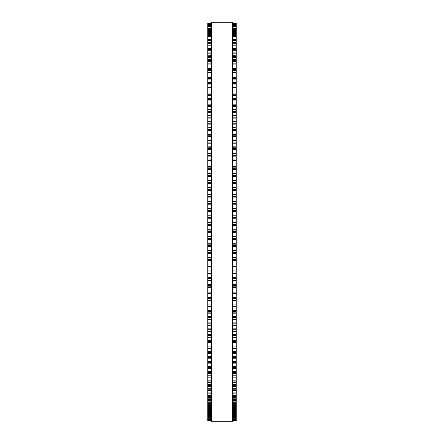 <?xml version="1.0" encoding="UTF-8"?>
<svg xmlns="http://www.w3.org/2000/svg" width="444" height="444" viewBox="0 0 444 444"><rect width="100%" height="100%" fill="white"/><g stroke="black" fill="none" stroke-linecap="round" stroke-linejoin="round"><path stroke-width="0.67" d="M207.814 23.121L211.361 23.121L207.814 23.121L207.814 246.326L211.361 246.32M236.186 23.121L232.639 23.121L236.186 23.121L236.186 246.326L232.639 246.32M207.814 232.312L211.361 232.312L207.814 232.301M236.186 232.312L232.639 232.312L236.186 232.301M236.186 215.207L232.639 215.207L236.186 215.112M207.814 215.207L211.361 215.207L207.814 215.112M236.186 208.181L232.639 208.181L236.186 208.092M207.814 208.181L211.361 208.181L207.814 208.092M236.186 201.171L232.639 201.171L236.186 201.088M207.814 201.171L211.361 201.171L207.814 201.088M236.186 194.183L232.639 194.183L236.186 194.117M207.814 194.183L211.361 194.183L207.814 194.117M232.639 187.246L236.186 187.179M211.361 187.246L207.814 187.179M232.639 180.342L236.186 180.292M211.361 180.342L207.814 180.292M207.814 23.343L211.361 23.343L207.814 23.343M236.186 23.343L232.639 23.343L236.186 23.343M207.814 23.815L211.361 23.815L207.814 23.815M236.186 23.815L232.639 23.815L236.186 23.815M207.814 24.537L211.361 24.537L207.814 24.531M236.186 24.537L232.639 24.537L236.186 24.531M207.814 25.513L211.361 25.513L207.814 25.502M236.186 25.513L232.639 25.513L236.186 25.502M207.814 26.729L211.361 26.729L207.814 26.718M236.186 26.729L232.639 26.729L236.186 26.718M211.361 28.194L207.814 28.194L211.361 28.177M232.639 28.194L236.186 28.194L232.639 28.177M211.361 29.903L207.814 29.903L211.361 29.881M232.639 29.903L236.186 29.903L232.639 29.881M211.361 31.857L207.814 31.857L211.361 31.824M232.639 31.857L236.186 31.857L232.639 31.824M211.361 34.049L207.814 34.049L211.361 34.005M232.639 34.049L236.186 34.049L232.639 34.005M211.361 36.475L207.814 36.475L211.361 36.425M232.639 36.475L236.186 36.475L232.639 36.425M211.361 39.139L207.814 39.139L211.361 39.078M232.639 39.139L236.186 39.139L232.639 39.078M211.361 42.03L207.814 42.03L211.361 41.958M232.639 42.03L236.186 42.03L232.639 41.958M211.361 45.149L207.814 45.149L211.361 45.066M232.639 45.149L236.186 45.149L232.639 45.066M211.361 48.49L207.814 48.49L211.361 48.396M232.639 48.49L236.186 48.49L232.639 48.396M211.361 52.048L207.814 52.048L211.361 51.942M232.639 52.048L236.186 52.048L232.639 51.942M211.361 55.827L207.814 55.827L211.361 55.7M232.639 55.827L236.186 55.827L232.639 55.7M207.814 87.751L211.361 87.568M236.186 87.751L232.639 87.568M207.814 93.007L211.361 92.84M236.186 93.007L232.639 92.84M207.814 98.429L211.361 98.279M236.186 98.429L232.639 98.279M207.814 104.007L211.361 103.874M236.186 104.007L232.639 103.874M207.814 109.729L211.361 109.613M236.186 109.729L232.639 109.613M207.814 115.601L211.361 115.49M236.186 115.601L232.639 115.49M207.814 121.601L211.361 121.506M236.186 121.601L232.639 121.506M207.814 127.728L211.361 127.644M236.186 127.728L232.639 127.644M207.814 133.971L211.361 133.905M236.186 133.971L232.639 133.905M207.814 140.326L211.361 140.271M236.186 140.326L232.639 140.271M207.814 146.786L211.361 146.742M236.186 146.786L232.639 146.742M207.814 153.341L211.361 153.302M236.186 153.341L232.639 153.302M211.361 159.984L207.814 159.984L211.361 159.951M232.639 159.984L236.186 159.984L232.639 159.951M211.361 166.705L207.814 166.705L211.361 166.678M232.639 166.705L236.186 166.705L232.639 166.678M211.361 173.493L207.814 173.493L211.361 173.476M232.639 173.493L236.186 173.493L232.639 173.476M232.639 246.326L236.186 246.326L236.186 253.296L232.639 253.285M211.361 246.326L207.814 246.326L207.814 253.296L211.361 253.285M232.639 253.296L236.186 253.296L236.186 280.691L232.639 280.663M211.361 253.296L207.814 253.296L207.814 280.691L211.361 280.663M232.639 280.691L236.186 280.691L236.186 287.346M211.361 280.691L207.814 280.691L207.814 287.346M232.639 287.385L236.186 287.385L236.186 293.945M211.361 287.385L207.814 287.385L207.814 293.945M232.639 293.989L236.186 293.989L236.186 300.455M211.361 293.989L207.814 293.989L207.814 300.455M232.639 300.505L236.186 300.505L236.186 306.865M211.361 300.505L207.814 300.505L207.814 306.865M232.639 306.926L236.186 306.926L236.186 313.164M211.361 306.926L207.814 306.926L207.814 313.164M232.639 313.242L236.186 313.242L236.186 319.353M211.361 313.242L207.814 313.242L207.814 319.353M232.639 319.441L236.186 319.441L236.186 386.341L232.639 386.208M211.361 319.441L207.814 319.441L207.814 386.341L211.361 386.208M232.639 386.341L236.186 386.341L236.186 390.204L232.639 390.087M211.361 386.341L207.814 386.341L207.814 390.204L211.361 390.087M232.639 390.204L236.186 390.204L236.186 393.856L232.639 393.756M211.361 390.204L207.814 390.204L207.814 393.856L211.361 393.756M232.639 393.856L236.186 393.856L236.186 397.297L232.639 397.208M211.361 393.856L207.814 393.856L207.814 397.297L211.361 397.208M232.639 397.297L236.186 397.297L236.186 400.516L232.639 400.438M211.361 397.297L207.814 397.297L207.814 400.516L211.361 400.438M232.639 400.516L236.186 400.516L236.186 403.513L232.639 403.446M211.361 400.516L207.814 400.516L207.814 403.513L211.361 403.446M232.639 403.513L236.186 403.513L236.186 406.277L232.639 406.221M211.361 403.513L207.814 403.513L207.814 406.277L211.361 406.221M232.639 406.277L236.186 406.277L236.186 408.813L232.639 408.769M211.361 406.277L207.814 406.277L207.814 408.813L211.361 408.769M232.639 408.813L236.186 408.813L236.186 411.116L232.639 411.077M211.361 408.813L207.814 408.813L207.814 411.116L211.361 411.077M232.639 411.116L236.186 411.116L236.186 413.181L232.639 413.148M211.361 411.116L207.814 411.116L207.814 413.181L211.361 413.148M232.639 413.181L236.186 413.181L236.186 415.001L232.639 414.979M211.361 413.181L207.814 413.181L207.814 415.001L211.361 414.979M232.639 415.001L236.186 415.001L236.186 416.583L232.639 416.566M211.361 415.001L207.814 415.001L207.814 416.583L211.361 416.566M232.639 416.583L236.186 416.583L236.186 419.014L232.639 419.008M211.361 416.583L207.814 416.583L207.814 419.014L211.361 419.008M211.361 419.014L207.814 419.014L207.814 420.901L211.361 420.901M232.639 419.014L236.186 419.014L236.186 420.901L232.639 420.901M211.361 222L211.361 421.8L232.639 421.8L232.639 22.2L211.361 22.2L211.361 222M236.186 169.63L232.639 169.63L236.186 169.63M211.361 169.63L207.814 169.63L211.361 169.63M236.186 156.205L232.639 156.205L236.186 156.205M211.361 156.205L207.814 156.205L211.361 156.205M236.186 143.112L232.639 143.112L236.186 143.112M211.361 143.112L207.814 143.112L211.361 143.112M236.186 75.042L232.639 75.042L236.186 75.042M211.361 75.042L207.814 75.042L211.361 75.042M236.186 65.978L232.639 65.978L236.186 65.978M211.361 65.978L207.814 65.978L211.361 65.978M236.186 61.744L232.639 61.744L236.186 61.744M211.361 61.744L207.814 61.744L211.361 61.744M236.186 50.261L232.639 50.261L236.186 50.261M211.361 50.261L207.814 50.261L211.361 50.261M236.186 43.679L232.639 43.679L236.186 43.679M211.361 43.679L207.814 43.679L211.361 43.679M236.186 23.149L232.639 23.149M211.361 23.149L207.814 23.149M236.186 23.427L232.639 23.427M211.361 23.427L207.814 23.427M236.186 23.954L232.639 23.954M211.361 23.954L207.814 23.954M236.186 24.731L232.639 24.731M211.361 24.731L207.814 24.731M236.186 25.758L232.639 25.758M211.361 25.758L207.814 25.758M236.186 26.596L232.639 26.596M211.361 26.596L207.814 26.596M236.186 27.034L232.639 27.034M211.361 27.034L207.814 27.034M236.186 27.894L232.639 27.894M211.361 27.894L207.814 27.894M236.186 28.549L232.639 28.549M211.361 28.549L207.814 28.549M236.186 29.432L232.639 29.432M211.361 29.432L207.814 29.432M236.186 30.314L232.639 30.314M211.361 30.314L207.814 30.314M236.186 31.213L232.639 31.213M211.361 31.213L207.814 31.213M236.186 32.318L232.639 32.318M211.361 32.318L207.814 32.318M236.186 33.239L232.639 33.239M211.361 33.239L207.814 33.239M236.186 34.565L232.639 34.565M211.361 34.565L207.814 34.565M236.186 35.498L232.639 35.498M211.361 35.498L207.814 35.498M236.186 37.041L232.639 37.041M211.361 37.041L207.814 37.041M236.186 37.995L232.639 37.995M211.361 37.995L207.814 37.995M236.186 39.755L232.639 39.755M211.361 39.755L207.814 39.755M236.186 40.72L232.639 40.72M211.361 40.72L207.814 40.72M236.186 42.696L232.639 42.696M211.361 42.696L207.814 42.696M236.186 45.865L232.639 45.865M211.361 45.865L207.814 45.865M236.186 46.859L232.639 46.859M211.361 46.859L207.814 46.859M236.186 49.256L232.639 49.256M211.361 49.256L207.814 49.256M236.186 52.864L232.639 52.864M211.361 52.864L207.814 52.864M236.186 53.874L232.639 53.874M211.361 53.874L207.814 53.874M236.186 56.688L232.639 56.688M211.361 56.688L207.814 56.688M236.186 57.703L232.639 57.703M211.361 57.703L207.814 57.703M236.186 59.807L232.639 59.807M211.361 59.807L207.814 59.807M236.186 60.717L232.639 60.717M211.361 60.717L207.814 60.717M236.186 63.997L232.639 63.997M211.361 63.997L207.814 63.997M236.186 64.946L232.639 64.946M211.361 64.946L207.814 64.946M236.186 68.382L232.639 68.382M211.361 68.382L207.814 68.382M236.186 69.381L232.639 69.381M211.361 69.381L207.814 69.381M236.186 70.413L232.639 70.413M211.361 70.413L207.814 70.413M236.186 72.966L232.639 72.966M211.361 72.966L207.814 72.966M236.186 74.004L232.639 74.004M211.361 74.004L207.814 74.004M236.186 77.733L232.639 77.733M211.361 77.733L207.814 77.733M236.186 78.81L232.639 78.81M211.361 78.81L207.814 78.81M236.186 79.853L232.639 79.853M211.361 79.853L207.814 79.853M236.186 82.684L232.639 82.684M211.361 82.684L207.814 82.684M236.186 83.799L232.639 83.799M211.361 83.799L207.814 83.799M236.186 84.843L232.639 84.843M211.361 84.843L207.814 84.843M236.186 87.812L232.639 87.812M211.361 87.812L207.814 87.812M236.186 88.967L232.639 88.967M211.361 88.967L207.814 88.967M236.186 90.004L232.639 90.004M211.361 90.004L207.814 90.004M236.186 93.107L232.639 93.107M211.361 93.107L207.814 93.107M236.186 94.295L232.639 94.295M211.361 94.295L207.814 94.295M236.186 95.332L232.639 95.332M211.361 95.332L207.814 95.332M236.186 98.562L232.639 98.562M211.361 98.562L207.814 98.562M236.186 99.789L232.639 99.789M211.361 99.789L207.814 99.789M236.186 100.821L232.639 100.821M211.361 100.821L207.814 100.821M236.186 104.174L232.639 104.174M211.361 104.174L207.814 104.174M236.186 105.433L232.639 105.433M211.361 105.433L207.814 105.433M236.186 106.466L232.639 106.466M211.361 106.466L207.814 106.466M236.186 109.934L232.639 109.934M211.361 109.934L207.814 109.934M236.186 111.228L232.639 111.228M211.361 111.228L207.814 111.228M236.186 112.254L232.639 112.254M211.361 112.254L207.814 112.254M236.186 115.84L232.639 115.84M211.361 115.84L207.814 115.84M236.186 117.161L232.639 117.161M211.361 117.161L207.814 117.161M236.186 118.176L232.639 118.176M211.361 118.176L207.814 118.176M236.186 121.878L232.639 121.878M211.361 121.878L207.814 121.878M236.186 123.227L232.639 123.227M211.361 123.227L207.814 123.227M236.186 124.231L232.639 124.231M211.361 124.231L207.814 124.231M236.186 128.038L232.639 128.038M211.361 128.038L207.814 128.038M236.186 129.415L232.639 129.415M211.361 129.415L207.814 129.415M236.186 130.414L232.639 130.414M211.361 130.414L207.814 130.414M236.186 134.321L232.639 134.321M211.361 134.321L207.814 134.321M236.186 135.72L232.639 135.72M211.361 135.72L207.814 135.72M236.186 136.708L232.639 136.708M211.361 136.708L207.814 136.708M236.186 140.709L232.639 140.709M211.361 140.709L207.814 140.709M236.186 142.136L232.639 142.136M211.361 142.136L207.814 142.136M236.186 147.203L232.639 147.203M211.361 147.203L207.814 147.203M236.186 148.651L232.639 148.651M211.361 148.651L207.814 148.651M236.186 149.611L232.639 149.611M211.361 149.611L207.814 149.611M236.186 153.791L232.639 153.791M211.361 153.791L207.814 153.791M236.186 155.261L232.639 155.261M211.361 155.261L207.814 155.261M236.186 160.467L232.639 160.467M211.361 160.467L207.814 160.467M236.186 161.949L232.639 161.949M211.361 161.949L207.814 161.949M236.186 162.881L232.639 162.881M211.361 162.881L207.814 162.881M236.186 167.216L232.639 167.216M211.361 167.216L207.814 167.216M236.186 168.72L232.639 168.72M211.361 168.72L207.814 168.72M236.186 174.037L232.639 174.037M211.361 174.037L207.814 174.037M236.186 175.552L232.639 175.552M211.361 175.552L207.814 175.552M236.186 176.446L232.639 176.446M211.361 176.446L207.814 176.446M236.186 180.919L232.639 180.919M211.361 180.919L207.814 180.919M236.186 182.445L232.639 182.445M211.361 182.445L207.814 182.445M236.186 183.322L232.639 183.322M211.361 183.322L207.814 183.322M236.186 187.851L232.639 187.851M211.361 187.851L207.814 187.851M236.186 189.388L232.639 189.388M211.361 189.388L207.814 189.388M236.186 190.243L232.639 190.243M211.361 190.243L207.814 190.243M236.186 194.827L232.639 194.827M211.361 194.827L207.814 194.827M236.186 196.376L232.639 196.376M211.361 196.376L207.814 196.376M236.186 197.208L232.639 197.208M211.361 197.208L207.814 197.208M236.186 201.837L232.639 201.837M211.361 201.837L207.814 201.837M236.186 203.391L232.639 203.391M211.361 203.391L207.814 203.391M236.186 204.201L232.639 204.201M211.361 204.201L207.814 204.201M236.186 208.874L232.639 208.874M211.361 208.874L207.814 208.874M236.186 210.428L232.639 210.428M211.361 210.428L207.814 210.428M236.186 211.216L232.639 211.216M211.361 211.216L207.814 211.216M236.186 215.928L232.639 215.928M211.361 215.928L207.814 215.928M236.186 217.482L232.639 217.482M211.361 217.482L207.814 217.482M236.186 218.243L232.639 218.243M211.361 218.243L207.814 218.243M236.186 222.239L232.639 222.239M211.361 222.239L207.814 222.239M236.186 222.988L232.639 222.988M211.361 222.988L207.814 222.988M236.186 224.542L232.639 224.542M211.361 224.542L207.814 224.542M236.186 225.28L232.639 225.28M211.361 225.28L207.814 225.28M236.186 229.271L232.639 229.271M211.361 229.271L207.814 229.271M236.186 230.042L232.639 230.042M211.361 230.042L207.814 230.042M236.186 231.602L232.639 231.602M211.361 231.602L207.814 231.602M236.186 236.297L232.639 236.297M211.361 236.297L207.814 236.297M236.186 237.09L232.639 237.09M211.361 237.09L207.814 237.09M236.186 238.644L232.639 238.644M211.361 238.644L207.814 238.644M236.186 239.327L232.639 239.327L236.186 239.327M211.361 239.327L207.814 239.327L211.361 239.327M236.186 243.301L232.639 243.301M211.361 243.301L207.814 243.301M236.186 244.122L232.639 244.122M211.361 244.122L207.814 244.122M236.186 245.671L232.639 245.671M211.361 245.671L207.814 245.671M236.186 250.277L232.639 250.277M211.361 250.277L207.814 250.277M236.186 251.121L232.639 251.121M211.361 251.121L207.814 251.121M236.186 252.664L232.639 252.664M211.361 252.664L207.814 252.664M236.186 257.226L232.639 257.226M211.361 257.226L207.814 257.226M236.186 258.086L232.639 258.086M211.361 258.086L207.814 258.086M236.186 259.618L232.639 259.618M211.361 259.618L207.814 259.618M236.186 260.212L232.639 260.212L236.186 260.223M211.361 260.212L207.814 260.212L211.361 260.223M236.186 264.125L232.639 264.125M211.361 264.125L207.814 264.125M236.186 265.007L232.639 265.007M211.361 265.007L207.814 265.007M236.186 266.528L232.639 266.528M211.361 266.528L207.814 266.528M236.186 267.088L232.639 267.088L236.186 267.105M211.361 267.088L207.814 267.088L211.361 267.105M236.186 270.968L232.639 270.968M211.361 270.968L207.814 270.968M236.186 271.872L232.639 271.872M211.361 271.872L207.814 271.872M236.186 273.382L232.639 273.382M211.361 273.382L207.814 273.382M236.186 273.909L232.639 273.909L236.186 273.931M211.361 273.909L207.814 273.909L211.361 273.931M236.186 277.755L232.639 277.755M211.361 277.755L207.814 277.755M236.186 278.677L232.639 278.677M211.361 278.677L207.814 278.677M236.186 280.164L232.639 280.164M211.361 280.164L207.814 280.164M236.186 284.465L232.639 284.465M211.361 284.465L207.814 284.465M236.186 285.403L232.639 285.403M211.361 285.403L207.814 285.403M236.186 286.88L232.639 286.88M211.361 286.88L207.814 286.88M236.186 291.103L232.639 291.103M211.361 291.103L207.814 291.103M236.186 292.058L232.639 292.058M211.361 292.058L207.814 292.058M236.186 293.512L232.639 293.512M211.361 293.512L207.814 293.512M236.186 297.652L232.639 297.652M211.361 297.652L207.814 297.652M236.186 298.618L232.639 298.618M211.361 298.618L207.814 298.618M236.186 300.055L232.639 300.055M211.361 300.055L207.814 300.055M236.186 304.101L232.639 304.101M211.361 304.101L207.814 304.101M236.186 305.084L232.639 305.084M211.361 305.084L207.814 305.084M236.186 306.499L232.639 306.499M211.361 306.499L207.814 306.499M236.186 310.456L232.639 310.456M211.361 310.456L207.814 310.456M236.186 311.444L232.639 311.444M211.361 311.444L207.814 311.444M236.186 312.837L232.639 312.837M211.361 312.837L207.814 312.837M236.186 316.694L232.639 316.694M211.361 316.694L207.814 316.694M236.186 317.693L232.639 317.693M211.361 317.693L207.814 317.693M236.186 319.058L232.639 319.058M211.361 319.058L207.814 319.058M236.186 322.81L232.639 322.81M211.361 322.81L207.814 322.81M236.186 323.82L232.639 323.82M211.361 323.82L207.814 323.82M236.186 325.158L232.639 325.158M211.361 325.158L207.814 325.158M236.186 328.804L232.639 328.804M211.361 328.804L207.814 328.804M236.186 329.82L232.639 329.82M211.361 329.82L207.814 329.82M236.186 331.13L232.639 331.13M211.361 331.13L207.814 331.13M236.186 334.659L232.639 334.659M211.361 334.659L207.814 334.659M236.186 335.686L232.639 335.686M211.361 335.686L207.814 335.686M236.186 336.963L232.639 336.963M211.361 336.963L207.814 336.963M236.186 340.376L232.639 340.376M211.361 340.376L207.814 340.376M236.186 341.408L232.639 341.408M211.361 341.408L207.814 341.408M236.186 342.651L232.639 342.651M211.361 342.651L207.814 342.651M236.186 345.943L232.639 345.943M211.361 345.943L207.814 345.943M236.186 346.975L232.639 346.975M211.361 346.975L207.814 346.975M236.186 348.185L232.639 348.185M211.361 348.185L207.814 348.185M236.186 351.348L232.639 351.348M211.361 351.348L207.814 351.348M236.186 352.392L232.639 352.392M211.361 352.392L207.814 352.392M236.186 353.563L232.639 353.563M211.361 353.563L207.814 353.563M236.186 356.599L232.639 356.599M211.361 356.599L207.814 356.599M236.186 357.636L232.639 357.636M211.361 357.636L207.814 357.636M236.186 358.774L232.639 358.774M211.361 358.774L207.814 358.774M236.186 361.677L232.639 361.677M211.361 361.677L207.814 361.677M236.186 362.715L232.639 362.715M211.361 362.715L207.814 362.715M236.186 363.814L232.639 363.814M211.361 363.814L207.814 363.814M236.186 366.578L232.639 366.578M211.361 366.578L207.814 366.578M236.186 367.615L232.639 367.615M211.361 367.615L207.814 367.615M236.186 368.675L232.639 368.675M211.361 368.675L207.814 368.675M236.186 371.295L232.639 371.295M211.361 371.295L207.814 371.295M236.186 372.333L232.639 372.333M211.361 372.333L207.814 372.333M236.186 373.349L232.639 373.349M211.361 373.349L207.814 373.349M236.186 375.829L232.639 375.829M211.361 375.829L207.814 375.829M236.186 376.862L232.639 376.862M211.361 376.862L207.814 376.862M236.186 377.833L232.639 377.833M211.361 377.833L207.814 377.833M236.186 380.164L232.639 380.164M211.361 380.164L207.814 380.164M236.186 381.191L232.639 381.191M211.361 381.191L207.814 381.191M236.186 382.123L232.639 382.123M211.361 382.123L207.814 382.123M236.186 384.304L232.639 384.304M211.361 384.304L207.814 384.304M236.186 385.325L232.639 385.325M211.361 385.325L207.814 385.325M236.186 388.234L232.639 388.234M211.361 388.234L207.814 388.234M236.186 389.249L232.639 389.249M211.361 389.249L207.814 389.249M236.186 391.958L232.639 391.958M211.361 391.958L207.814 391.958M236.186 392.968L232.639 392.968M211.361 392.968L207.814 392.968M236.186 395.471L232.639 395.471M211.361 395.471L207.814 395.471M236.186 396.464L232.639 396.464M211.361 396.464L207.814 396.464M236.186 398.762L232.639 398.762M211.361 398.762L207.814 398.762M236.186 399.744L232.639 399.744M211.361 399.744L207.814 399.744M236.186 401.831L232.639 401.831M211.361 401.831L207.814 401.831M236.186 402.802L232.639 402.802M211.361 402.802L207.814 402.802M236.186 404.673L232.639 404.673M211.361 404.673L207.814 404.673M236.186 405.627L232.639 405.627M211.361 405.627L207.814 405.627M236.186 407.281L232.639 407.281M211.361 407.281L207.814 407.281M236.186 408.225L232.639 408.225M211.361 408.225L207.814 408.225M236.186 409.662L232.639 409.662M211.361 409.662L207.814 409.662M236.186 410.589L232.639 410.589M211.361 410.589L207.814 410.589M236.186 411.804L232.639 411.804M211.361 411.804L207.814 411.804M236.186 412.715L232.639 412.715M211.361 412.715L207.814 412.715M236.186 413.708L232.639 413.708M211.361 413.708L207.814 413.708M236.186 414.596L232.639 414.596M211.361 414.596L207.814 414.596M236.186 415.368L232.639 415.368M211.361 415.368L207.814 415.368M236.186 416.239L232.639 416.239M211.361 416.239L207.814 416.239M236.186 416.783L232.639 416.783M211.361 416.783L207.814 416.783M236.186 417.638L232.639 417.638M211.361 417.638L207.814 417.638M236.186 417.909L232.639 417.909L236.186 417.921M211.361 417.909L207.814 417.909L211.361 417.921M236.186 417.959L232.639 417.959M211.361 417.959L207.814 417.959M236.186 418.786L232.639 418.786M211.361 418.786L207.814 418.786M236.186 419.685L232.639 419.685M211.361 419.685L207.814 419.685M236.186 419.852L232.639 419.852L236.186 419.858M211.361 419.852L207.814 419.852L211.361 419.858M236.186 420.34L232.639 420.34M211.361 420.34L207.814 420.34M236.186 420.451L232.639 420.451L236.186 420.451M211.361 420.451L207.814 420.451L211.361 420.451M236.186 420.746L232.639 420.746M211.361 420.746L207.814 420.746M236.186 420.801L232.639 420.801L236.186 420.801M211.361 420.801L207.814 420.801L211.361 420.801M236.186 420.895L232.639 420.895M211.361 420.895L207.814 420.895M236.186 59.674L232.639 59.674M211.361 59.674L207.814 59.674M236.186 63.842L232.639 63.842M211.361 63.842L207.814 63.842M236.186 68.215L232.639 68.215M211.361 68.215L207.814 68.215M236.186 72.777L232.639 72.777M211.361 72.777L207.814 72.777M236.186 77.528L232.639 77.528M211.361 77.528L207.814 77.528M236.186 82.462L232.639 82.462M211.361 82.462L207.814 82.462M236.186 180.331L232.639 180.331M211.361 180.331L207.814 180.331M236.186 187.235L232.639 187.235M211.361 187.235L207.814 187.235M236.186 325.519L232.639 325.519M211.361 325.519L207.814 325.519M236.186 331.463L232.639 331.463M211.361 331.463L207.814 331.463M236.186 337.274L232.639 337.274M211.361 337.274L207.814 337.274M236.186 342.946L232.639 342.946M211.361 342.946L207.814 342.946M236.186 348.457L232.639 348.457M211.361 348.457L207.814 348.457M236.186 353.813L232.639 353.813M211.361 353.813L207.814 353.813M236.186 359.007L232.639 359.007M211.361 359.007L207.814 359.007M236.186 364.025L232.639 364.025M211.361 364.025L207.814 364.025M236.186 368.87L232.639 368.87M211.361 368.87L207.814 368.87M236.186 373.526L232.639 373.526M211.361 373.526L207.814 373.526M236.186 377.994L232.639 377.994M211.361 377.994L207.814 377.994M236.186 382.267L232.639 382.267M211.361 382.267L207.814 382.267"/></g></svg>
